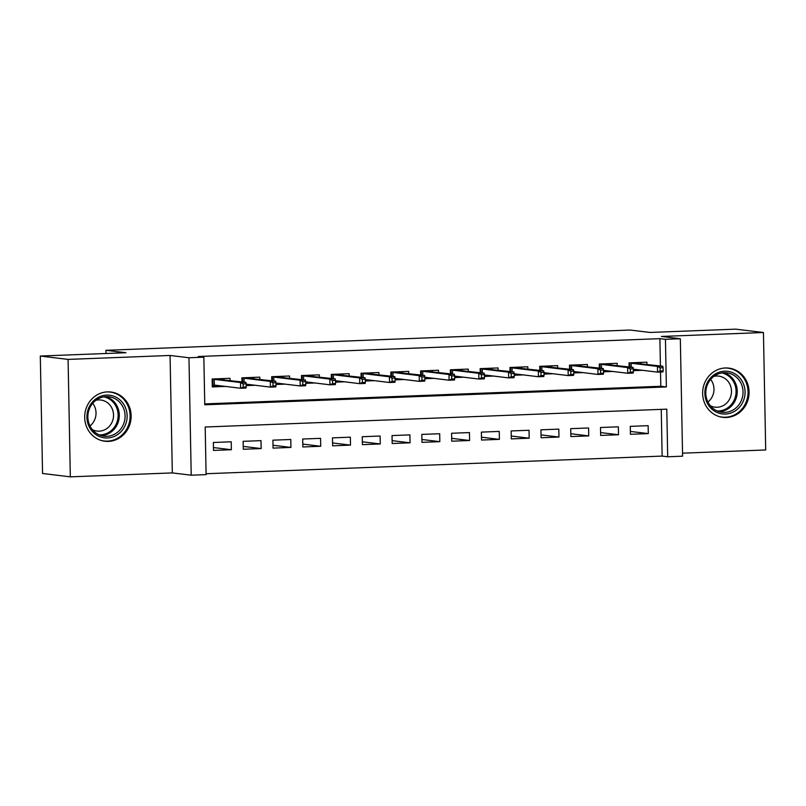 <?xml version="1.0" encoding="UTF-8"?>
<svg xmlns="http://www.w3.org/2000/svg" width="806" height="806" viewBox="0 0 806 806"><rect width="100%" height="100%" fill="white"/><g stroke="black" fill="none" stroke-linecap="round" stroke-linejoin="round"><path stroke-width="1.21" d="M108.387 441.396A24.795 23.213 96.9 0 0 131.116 417.579A24.795 23.213 96.9 0 0 110.896 392.018A24.795 23.213 96.9 0 0 107.44 391.877A24.795 23.213 96.9 0 0 84.721 415.684A24.795 23.213 96.9 0 0 104.931 441.255A24.795 23.213 96.9 0 0 108.387 441.396M726.337 417.488A24.795 23.213 96.9 0 0 749.056 393.681A24.795 23.213 96.9 0 0 728.846 368.12A24.795 23.213 96.9 0 0 725.38 367.969A24.795 23.213 96.9 0 0 702.661 391.787A24.795 23.213 96.9 0 0 722.871 417.347A24.795 23.213 96.9 0 0 726.337 417.488M206.104 474.623L191.213 475.197L188.957 357.753L203.847 357.179L204.764 404.793L666.361 386.94L665.444 339.326L680.335 338.752L682.591 456.186L667.7 456.77L666.784 409.156L205.187 427.009L206.104 474.623M172.323 472.91L170.066 355.466L68.077 359.405L40.3 356.04L42.557 473.485L70.323 476.85L172.323 472.91L191.213 475.197M682.531 453.174L765.7 449.96L763.443 332.515L661.444 336.455L680.335 338.752M206.084 473.737L662.139 456.095L667.7 456.77M68.077 359.405L70.323 476.85M40.3 356.04L125.917 352.736L105.918 350.308L630.06 330.037L650.049 332.455L735.677 329.15L763.443 332.515M230.042 380.422L230.002 378.306L212.139 379.001L212.29 386.93L225.479 386.427M259.824 379.273L259.784 377.158L241.911 377.843L241.991 381.873M289.606 378.115L289.566 375.999L271.693 376.694L271.773 380.714M319.388 376.966L319.347 374.85L301.474 375.546L301.555 379.566M349.169 375.818L349.129 373.702L331.256 374.387L331.337 378.417M378.951 374.659L378.901 372.543L361.038 373.238L361.118 377.258M408.723 373.51L408.682 371.395L390.819 372.09L390.89 376.11M438.504 372.362L438.464 370.246L420.601 370.931L420.672 374.961M468.286 371.203L468.246 369.088L450.383 369.783L450.453 373.803M498.068 370.055L498.027 367.939L480.154 368.634L480.235 372.654M527.849 368.906L527.809 366.79L509.936 367.476L510.017 371.506M557.631 367.748L557.591 365.632L539.718 366.327L539.798 370.347M587.413 366.599L587.373 364.483L569.499 365.178L569.58 369.198M617.184 365.45L617.144 363.335L599.281 364.02L599.362 368.05M630.373 431.432L648.296 433.598L630.433 434.293L630.282 426.354L648.145 425.669L648.296 433.598M600.601 432.58L618.524 434.746L600.651 435.442L600.5 427.502L618.363 426.817L618.524 434.746M570.819 433.729L588.743 435.905L570.87 436.59L570.719 428.661L588.592 427.966L588.743 435.905M541.038 434.887L558.961 437.054L541.088 437.749L540.937 429.81L558.81 429.124L558.961 437.054M511.256 436.036L529.179 438.202L511.306 438.897L511.155 430.958L529.028 430.273L529.179 438.202M481.474 437.184L499.398 439.361L481.535 440.046L481.373 432.117L499.246 431.422L499.398 439.361M451.692 438.343L469.616 440.509L451.753 441.204L451.602 433.265L469.465 432.57L469.616 440.509M421.911 439.492L439.834 441.658L421.971 442.353L421.82 434.414L439.683 433.729L439.834 441.658M392.129 440.64L410.053 442.816L392.19 443.502L392.038 435.572L409.901 434.877L410.053 442.816M362.357 441.799L380.281 443.965L362.408 444.66L362.257 436.721L380.12 436.026L380.281 443.965M332.576 442.947L350.499 445.114L332.626 445.809L332.475 437.87L350.348 437.184L350.499 445.114M302.794 444.096L320.717 446.272L302.844 446.957L302.693 439.028L320.566 438.333L320.717 446.272M273.012 445.244L290.936 447.421L273.063 448.116L272.912 440.177L290.785 439.482L290.936 447.421M243.231 446.403L261.154 448.569L243.291 449.264L243.13 441.325L261.003 440.64L261.154 448.569M662.139 456.095L661.242 409.367M231.221 441.789L213.358 442.484L213.509 450.413L231.372 449.728L231.221 441.789M660.416 365.924L659.892 338.651L198.296 356.504L203.847 357.179M204.744 403.907L660.799 386.265L660.527 372.019M646.966 364.292L646.926 362.176L629.063 362.871L629.133 366.891M633.335 370.649L642.402 370.297M603.553 371.798L612.62 371.445M573.771 372.956L582.839 372.604M543.99 374.105L553.057 373.752M514.218 375.253L523.275 374.901M484.436 376.412L493.494 376.059M454.655 377.561L463.722 377.208M424.873 378.709L433.94 378.357M395.091 379.868L404.159 379.515M365.309 381.016L374.377 380.664M335.528 382.165L344.595 381.812M305.756 383.324L314.814 382.971M275.974 384.472L285.032 384.119M246.193 385.621L255.25 385.268M105.918 350.308L105.979 353.502M170.066 355.466L188.957 357.753M659.892 338.651L665.444 339.326M660.799 386.265L666.361 386.94M213.449 447.552L231.372 449.728M640.921 363.556L640.901 362.418M629.808 366.972L629.728 362.851M637.173 362.559L637.183 363.113M637.314 369.682L637.848 369.742M633.325 369.924L637.254 369.672M663.147 370.881L663.086 367.707L660.104 367.818L660.164 370.992L663.147 370.881L662.915 371.929L657.555 372.13L657.444 366.418L631.169 363.234L631.249 367.153M660.164 370.992L657.555 372.13L633.304 369.198M660.104 367.818L657.444 366.418L662.804 366.216L630.614 362.811M663.086 367.707L662.804 366.216M724.554 371.203A21.46 20.09 -83.1 0 1 745.066 391.847A21.46 20.09 -83.1 0 1 725.38 414.052A21.46 20.09 -83.1 0 1 704.867 393.399A21.46 20.09 -83.1 0 1 724.554 371.203M724.796 412.4A19.868 18.598 96.9 0 0 743.001 393.318A19.868 18.598 96.9 0 0 726.8 372.835A19.868 18.598 96.9 0 0 724.03 372.715A19.868 18.598 96.9 0 0 705.824 391.797A19.868 18.598 96.9 0 0 722.025 412.279A19.868 18.598 96.9 0 0 724.796 412.4M710.66 379.414A15.646 14.639 -83.1 0 1 707.92 402.033M713.864 376.382A15.646 14.639 -83.1 0 1 716.524 376.019A15.646 14.639 -83.1 0 1 718.71 376.11A15.646 14.639 -83.1 0 1 731.465 392.24A15.646 14.639 -83.1 0 1 717.128 407.262A15.646 14.639 -83.1 0 1 714.942 407.171A15.646 14.639 -83.1 0 1 710.308 405.74M718.66 416.41A24.633 23.062 96.9 0 0 722.005 417.085A24.633 23.062 96.9 0 0 725.44 417.226A24.633 23.062 96.9 0 0 748.018 393.57A24.633 23.062 96.9 0 0 727.929 368.171A24.633 23.062 96.9 0 0 724.534 368.02M124.225 405.136A21.46 20.09 -83.1 0 1 117.434 434.696A21.46 20.09 -83.1 0 1 89.819 427.915A21.46 20.09 -83.1 0 1 96.619 398.355A21.46 20.09 -83.1 0 1 124.225 405.136M90.544 426.999A19.868 18.598 96.9 0 0 104.085 436.187A19.868 18.598 96.9 0 0 122.069 427.039A19.868 18.598 96.9 0 0 122.401 405.912A19.868 18.598 96.9 0 0 108.86 396.733A19.868 18.598 96.9 0 0 90.877 405.881A19.868 18.598 96.9 0 0 90.544 426.999M92.71 403.322A15.646 14.639 -83.1 0 1 93.919 405.116A15.646 14.639 -83.1 0 1 89.97 425.931M95.924 400.28A15.646 14.639 -83.1 0 1 100.77 400.008A15.646 14.639 -83.1 0 1 111.43 407.242A15.646 14.639 -83.1 0 1 111.168 423.865A15.646 14.639 -83.1 0 1 97.002 431.069A15.646 14.639 -83.1 0 1 92.358 429.648M100.72 440.308A24.633 23.062 96.9 0 0 104.065 440.983A24.633 23.062 96.9 0 0 126.361 429.638A24.633 23.062 96.9 0 0 126.774 403.453A24.633 23.062 96.9 0 0 109.989 392.069A24.633 23.062 96.9 0 0 106.583 391.928M611.139 364.715L611.119 363.566M600.027 368.13L599.946 364M607.392 363.708L607.412 364.262M607.533 370.831L608.067 370.901M603.543 371.072L607.472 370.831M633.365 372.029L633.304 368.856L630.322 368.967L630.383 372.14L633.365 372.029L633.133 373.077L627.773 373.289L627.662 367.576L601.387 364.393L601.467 368.302M630.383 372.14L627.773 373.289L603.523 370.347M630.322 368.967L627.662 367.576L633.022 367.365L600.843 363.959M633.304 368.856L633.022 367.365M581.358 365.864L581.338 364.715M570.245 369.279L570.174 365.148M577.62 364.866L577.63 365.41M577.751 371.989L578.285 372.05M573.761 372.221L577.69 371.979M603.583 373.178L603.523 370.004L600.541 370.125L600.601 373.299L603.583 373.178L603.351 374.226L597.992 374.437L597.881 368.725L571.605 365.541L571.686 369.45M600.601 373.299L597.992 374.437L573.751 371.495M600.541 370.125L597.881 368.725L603.241 368.513L571.061 365.118M603.523 370.004L603.241 368.513M551.576 367.012L551.556 365.874M540.473 370.428L540.393 366.297M547.838 366.015L547.848 366.569M547.969 373.138L548.503 373.198M543.979 373.38L547.909 373.128M573.801 374.337L573.741 371.163L570.759 371.274L570.819 374.447L573.801 374.337L573.57 375.384L568.21 375.586L568.099 369.873L541.833 366.69L541.904 370.609M570.819 374.447L568.21 375.586L543.969 372.654M570.759 371.274L568.099 369.873L573.459 369.672L541.279 366.267M573.741 371.163L573.459 369.672M521.804 368.171L521.774 367.022M510.692 371.586L510.611 367.455M518.057 367.163L518.067 367.717M518.187 374.286L518.721 374.357M514.198 374.528L518.137 374.286M544.02 375.485L543.959 372.312L540.977 372.422L541.038 375.596L544.02 375.485L543.788 376.533L538.428 376.745L538.317 371.032L512.052 367.848L512.122 371.757M541.038 375.596L538.428 376.745L514.188 373.803M540.977 372.422L538.317 371.032L543.687 370.82L511.498 367.415M543.959 372.312L543.687 370.82M492.023 369.319L491.992 368.171M480.91 372.735L480.829 368.604M488.275 368.322L488.285 368.866M488.416 375.445L488.94 375.505M484.416 375.677L488.355 375.435M514.238 376.634L514.178 373.46L511.206 373.581L511.266 376.755L514.238 376.634L514.016 377.682L508.646 377.893L508.546 372.181L482.27 368.997L482.341 372.906M511.266 376.755L508.646 377.893L484.406 374.951M511.206 373.581L508.546 372.181L513.906 371.969L481.716 368.574M514.178 373.46L513.906 371.969M462.241 370.468L462.221 369.329M451.128 373.883L451.048 369.752M458.493 369.47L458.503 370.025M458.634 376.593L459.158 376.654M454.634 376.835L458.574 376.583M484.456 377.792L484.396 374.619L481.424 374.73L481.484 377.903L484.456 377.792L484.235 378.84L478.875 379.042L478.764 373.329L452.488 370.145L452.559 374.065M481.484 377.903L478.875 379.042L454.624 376.11M481.424 374.73L478.764 373.329L484.124 373.128L451.934 369.722M484.396 374.619L484.124 373.128M432.459 371.626L432.439 370.478M421.347 375.042L421.266 370.911M428.711 370.619L428.721 371.173M428.852 377.742L429.386 377.812M424.863 377.984L428.792 377.732M454.675 378.941L454.614 375.767L451.642 375.878L451.703 379.052L454.675 378.941L454.453 379.989L449.093 380.2L448.982 374.488L422.707 371.304L422.787 375.213M451.703 379.052L449.093 380.2L424.843 377.258M451.642 375.878L448.982 374.488L454.342 374.276L422.153 370.871M454.614 375.767L454.342 374.276M402.678 372.775L402.657 371.626M391.565 376.19L391.484 372.06M398.93 371.778L398.94 372.322M399.071 378.901L399.605 378.961M395.081 379.132L399.01 378.891M424.903 380.089L424.843 376.916L421.86 377.037L421.921 380.21L424.903 380.089L424.671 381.137L419.311 381.349L419.201 375.636L392.925 372.453L393.006 376.362M421.921 380.21L419.311 381.349L395.061 378.407M421.86 377.037L419.201 375.636L424.56 375.425L392.371 372.029M424.843 376.916L424.56 375.425M372.896 373.924L372.876 372.785M361.783 377.339L361.713 373.208M369.158 372.926L369.168 373.48M369.289 380.049L369.823 380.11M365.299 380.291L369.229 380.039M395.121 381.248L395.061 378.074L392.079 378.185L392.139 381.359L395.121 381.248L394.89 382.296L389.53 382.497L389.419 376.785L363.143 373.601L363.224 377.52M392.139 381.359L389.53 382.497L365.279 379.566M392.079 378.185L389.419 376.785L394.779 376.583L362.599 373.178M395.061 378.074L394.779 376.583M343.114 375.082L343.094 373.934M332.012 378.498L331.931 374.367M339.376 374.075L339.386 374.629M339.507 381.198L340.041 381.268M335.518 381.44L339.447 381.188M365.34 382.397L365.279 379.223L362.297 379.334L362.357 382.507L365.34 382.397L365.108 383.444L359.748 383.656L359.637 377.943L333.362 374.76L333.442 378.669M362.357 382.507L359.748 383.656L335.508 380.714M362.297 379.334L359.637 377.943L364.997 377.732L332.818 374.327M365.279 379.223L364.997 377.732M313.333 376.231L313.312 375.082M302.23 379.646L302.149 375.515M309.595 375.233L309.605 375.777M309.726 382.356L310.26 382.417M305.736 382.588L309.665 382.346M335.558 383.545L335.498 380.372L332.515 380.492L332.576 383.666L335.558 383.545L335.326 384.593L329.966 384.805L329.856 379.092L303.59 375.908L303.661 379.817M332.576 383.666L329.966 384.805L305.726 381.863M332.515 380.492L329.856 379.092L335.215 378.88L303.036 375.485M335.498 380.372L335.215 378.88M283.561 377.379L283.531 376.241M272.448 380.795L272.368 376.664M279.813 376.382L279.823 376.936M279.944 383.505L280.478 383.565M275.954 383.747L279.894 383.495M305.776 384.704L305.716 381.53L302.744 381.641L302.804 384.815L305.776 384.704L305.545 385.752L300.185 385.953L300.084 380.241L273.808 377.057L273.879 380.976M302.804 384.815L300.185 385.953L275.944 383.021M302.744 381.641L300.084 380.241L305.444 380.039L273.254 376.634M305.716 381.53L305.444 380.039M253.779 378.538L253.759 377.389M242.666 381.953L242.586 377.823M250.031 377.53L250.041 378.085M250.172 384.653L250.696 384.724M246.173 384.895L250.112 384.643M275.995 385.852L275.934 382.679L272.962 382.79L273.022 385.963L275.995 385.852L275.773 386.9L270.413 387.112L270.302 381.399L244.027 378.216L244.097 382.125M273.022 385.963L270.413 387.112L246.162 384.17M272.962 382.79L270.302 381.399L275.662 381.188L243.472 377.782M275.934 382.679L275.662 381.188M223.997 379.686L223.977 378.538M212.27 386.205L212.945 386.185L212.804 378.971M220.25 378.689L220.26 379.233M220.391 385.812L220.915 385.873M246.213 387.001L246.152 383.827L243.18 383.948L243.241 387.122L246.213 387.001L245.991 388.049L240.631 388.26L240.52 382.548L214.245 379.364L214.356 385.077L212.945 386.185L220.33 385.802M243.241 387.122L240.631 388.26L214.356 385.077M243.18 383.948L240.52 382.548L245.88 382.336L213.691 378.941M246.152 383.827L245.88 382.336M723.879 372.725A19.868 18.598 -83.1 0 1 737.087 394.094A19.868 18.598 -83.1 0 1 719.164 411.685M717.209 410.979A19.213 17.984 96.9 0 0 718.448 410.979A19.213 17.984 96.9 0 0 735.999 393.298A19.213 17.984 96.9 0 0 721.813 372.946M105.939 396.623A19.868 18.598 -83.1 0 1 116.608 405.216A19.868 18.598 -83.1 0 1 101.213 435.593M99.259 434.877A19.213 17.984 96.9 0 0 115.601 425.256A19.213 17.984 96.9 0 0 115.54 405.499A19.213 17.984 96.9 0 0 103.873 396.844M722.005 417.085L720.292 416.873M727.929 368.171L726.216 367.959M109.989 392.069L108.276 391.857M104.065 440.983L102.342 440.781"/></g></svg>
